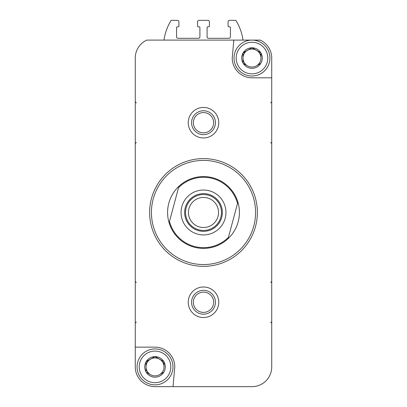 <?xml version="1.0" encoding="UTF-8"?>
<svg xmlns="http://www.w3.org/2000/svg" width="407" height="407" viewBox="0 0 407 407"><rect width="100%" height="100%" fill="white"/><g stroke="black" fill="none" stroke-linecap="round" stroke-linejoin="round"><path stroke-width="0.61" d="M146.042 371.886L146.042 361.909L146.042 371.886A10.272 10.272 0 0 1 146.042 361.909L154.848 356.629L146.21 361.62A10.272 10.272 0 0 1 154.848 356.629L163.828 361.62L155.189 356.629A10.272 10.272 0 0 1 163.828 361.62L163.996 366.9A8.979 8.979 0 0 1 159.508 374.674L163.828 372.181L159.508 374.674A8.979 8.979 0 0 1 150.529 374.674L146.21 372.181L150.529 374.674A8.979 8.979 0 0 1 150.529 359.122A8.979 8.979 0 0 1 163.996 366.9L163.996 361.909A10.272 10.272 0 0 1 163.996 371.886L163.828 372.181A10.272 10.272 0 0 1 155.189 377.167L154.848 377.167A10.272 10.272 0 0 1 146.21 372.181L146.042 371.886M243.004 63.044L243.004 53.068L243.004 63.044A10.272 10.272 0 0 1 243.004 53.068L251.811 47.787L243.172 52.778A10.272 10.272 0 0 1 251.811 47.787L260.79 52.778L252.152 47.787A10.272 10.272 0 0 1 260.79 52.778L260.958 58.059A8.979 8.979 0 0 1 256.471 65.832L260.79 63.339L256.471 65.832A8.979 8.979 0 0 1 247.492 65.832L243.172 63.339L247.492 65.832A8.979 8.979 0 0 1 247.492 50.28A8.979 8.979 0 0 1 260.958 58.059L260.958 53.068A10.272 10.272 0 0 1 260.958 63.044L260.79 63.339A10.272 10.272 0 0 1 252.152 68.325L251.811 68.325A10.272 10.272 0 0 1 243.172 63.339L243.004 63.044M218.763 386.65L251.979 386.65A19.75 19.75 0 0 0 271.734 366.9L271.734 58.059A19.75 19.75 0 0 0 260.21 40.1L146.79 40.1A19.75 19.75 0 0 0 135.266 58.059L135.266 366.9A19.75 19.75 0 0 0 155.021 386.65L188.238 386.65M251.979 386.65L173.031 386.65L174.771 366.9A19.75 19.75 0 0 0 155.021 347.146L135.266 347.146L135.266 366.9M233.811 40.1L232.229 58.059A19.75 19.75 0 0 0 251.979 77.808L271.734 77.808L271.734 58.059M188.238 302.259A15.263 15.263 0 0 1 211.131 289.041A15.263 15.263 0 0 1 211.131 315.476A15.263 15.263 0 0 1 188.238 302.259M188.238 122.7A15.263 15.263 0 0 1 211.131 109.483A15.263 15.263 0 0 1 211.131 135.918A15.263 15.263 0 0 1 188.238 122.7M243.004 40.1A50.275 50.275 0 0 0 235.821 20.35L229.538 20.35A1.435 1.435 0 0 0 228.098 21.785L228.098 26.094A0.717 0.717 0 0 0 228.815 26.816L229.716 26.816A0.717 0.717 0 0 1 230.433 27.534L230.433 36.869A1.435 1.435 0 0 1 228.999 38.304L208.526 38.304A1.435 1.435 0 0 1 207.092 36.869L207.092 27.534A0.717 0.717 0 0 1 207.809 26.816L208.71 26.816A0.717 0.717 0 0 0 209.427 26.094L209.427 21.785A1.435 1.435 0 0 0 207.987 20.35L199.013 20.35A1.435 1.435 0 0 0 197.573 21.785L197.573 26.094A0.717 0.717 0 0 0 198.29 26.816L199.191 26.816A0.717 0.717 0 0 1 199.908 27.534L199.908 36.869A1.435 1.435 0 0 1 198.474 38.304L178.001 38.304A1.435 1.435 0 0 1 176.567 36.869L176.567 27.534A0.717 0.717 0 0 1 177.284 26.816L178.185 26.816A0.717 0.717 0 0 0 178.902 26.094L178.902 21.785A1.435 1.435 0 0 0 177.462 20.35L171.179 20.35A50.275 50.275 0 0 0 163.996 40.1M151.429 212.479A52.071 52.071 0 0 1 229.538 167.384A52.071 52.071 0 0 1 229.538 257.575A52.071 52.071 0 0 1 151.429 212.479M167.587 212.479A35.913 35.913 0 0 1 237.881 202.106A35.913 35.913 0 0 1 228.088 238.65A35.913 35.913 0 0 1 167.587 212.479M149.634 212.479A53.866 53.866 0 0 1 230.433 165.827A53.866 53.866 0 0 1 230.433 259.127A53.866 53.866 0 0 1 149.634 212.479M191.565 122.7A11.935 11.935 0 0 1 209.468 112.363A11.935 11.935 0 0 1 209.468 133.033A11.935 11.935 0 0 1 191.565 122.7M191.565 302.259A11.935 11.935 0 0 1 209.468 291.921A11.935 11.935 0 0 1 209.468 312.591A11.935 11.935 0 0 1 191.565 302.259M236.182 58.059A15.802 15.802 0 0 1 259.88 44.373A15.802 15.802 0 0 1 259.88 71.744A15.802 15.802 0 0 1 236.182 58.059M234.025 58.059A17.954 17.954 0 0 1 260.958 42.506A17.954 17.954 0 0 1 260.958 73.606A17.954 17.954 0 0 1 234.025 58.059M139.219 366.9A15.802 15.802 0 0 1 162.922 353.215A15.802 15.802 0 0 1 162.922 380.581A15.802 15.802 0 0 1 139.219 366.9M137.062 366.9A17.954 17.954 0 0 1 163.996 351.348A17.954 17.954 0 0 1 163.996 382.448A17.954 17.954 0 0 1 137.062 366.9M178.551 187.658A35.195 35.195 0 0 1 237.52 203.459L228.449 237.296A35.195 35.195 0 0 1 169.48 221.494L178.912 186.304A35.913 35.913 0 0 0 169.119 222.853L169.48 221.494M203.5 190.033A22.446 22.446 0 0 1 222.939 223.702A22.446 22.446 0 0 1 184.061 223.702A22.446 22.446 0 0 1 203.5 190.033M228.449 237.296L228.088 238.65A35.913 35.913 0 0 0 237.881 202.106L237.52 203.459M203.5 193.625A18.854 18.854 0 0 1 219.826 221.907A18.854 18.854 0 0 1 187.174 221.907A18.854 18.854 0 0 1 203.5 193.625M203.5 194.521A17.954 17.954 0 0 1 219.052 221.454A17.954 17.954 0 0 1 187.948 221.454A17.954 17.954 0 0 1 203.5 194.521M203.5 197.436A15.039 15.039 0 0 1 216.524 219.999A15.039 15.039 0 0 1 190.476 219.999A15.039 15.039 0 0 1 203.5 197.436M237.881 202.106L237.729 202.676M228.241 238.085L228.088 238.65M169.119 222.853L169.271 222.283M178.759 186.874L178.912 186.304M193.361 122.7A10.139 10.139 0 0 1 208.572 113.919A10.139 10.139 0 0 1 208.572 131.481A10.139 10.139 0 0 1 193.361 122.7M193.361 302.259A10.139 10.139 0 0 1 208.572 293.478A10.139 10.139 0 0 1 208.572 311.04A10.139 10.139 0 0 1 193.361 302.259M136.345 102.946L135.266 101.872M136.345 142.45L135.266 143.529M270.655 102.946L271.734 101.872M270.655 142.45L271.734 143.529M136.345 282.504L135.266 281.43M136.345 322.008L135.266 323.087M270.655 282.504L271.734 281.43M270.655 322.008L271.734 323.087"/></g></svg>
